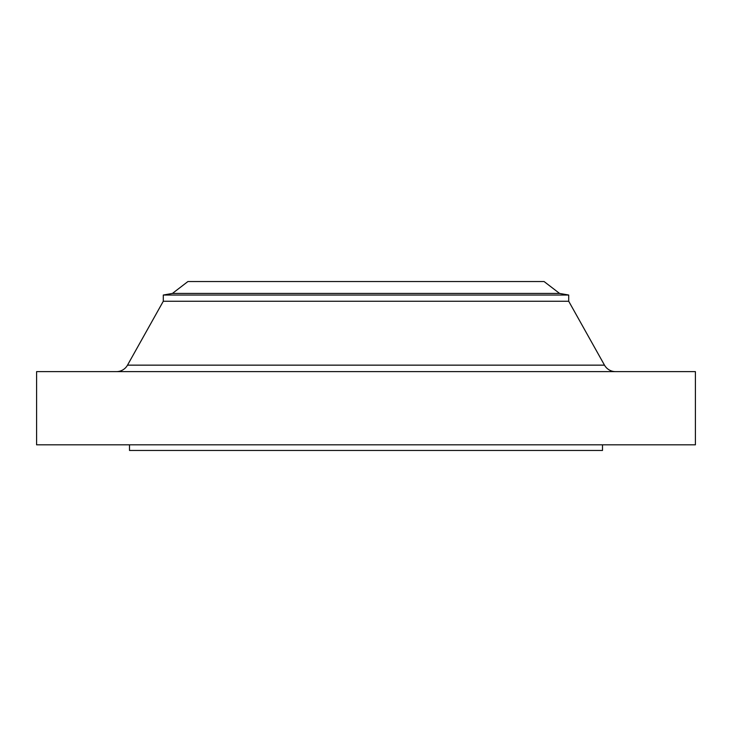<?xml version="1.0" encoding="UTF-8"?>
<svg xmlns="http://www.w3.org/2000/svg" width="732" height="732" viewBox="0 0 732 732"><rect width="100%" height="100%" fill="white"/><g stroke="black" fill="none" stroke-linecap="round" stroke-linejoin="round"><path stroke-width="1.1" d="M615.548 371.627A12.673 12.673 0 0 1 604.495 365.149L568.709 301.245L163.291 301.245L127.505 365.149L604.495 365.149M116.452 371.627A12.673 12.673 0 0 0 127.505 365.149M172.441 293.422L559.559 293.422L544.077 281.536L187.923 281.536L172.441 293.422L163.291 295.033L163.291 301.245M559.559 293.422L568.709 295.033L163.291 295.033M568.709 295.033L568.709 301.245M695.4 371.627L36.6 371.627L36.6 444.827L695.4 444.827L695.4 371.627M129.509 444.827L129.509 450.464L602.491 450.464L602.491 444.827"/></g></svg>
